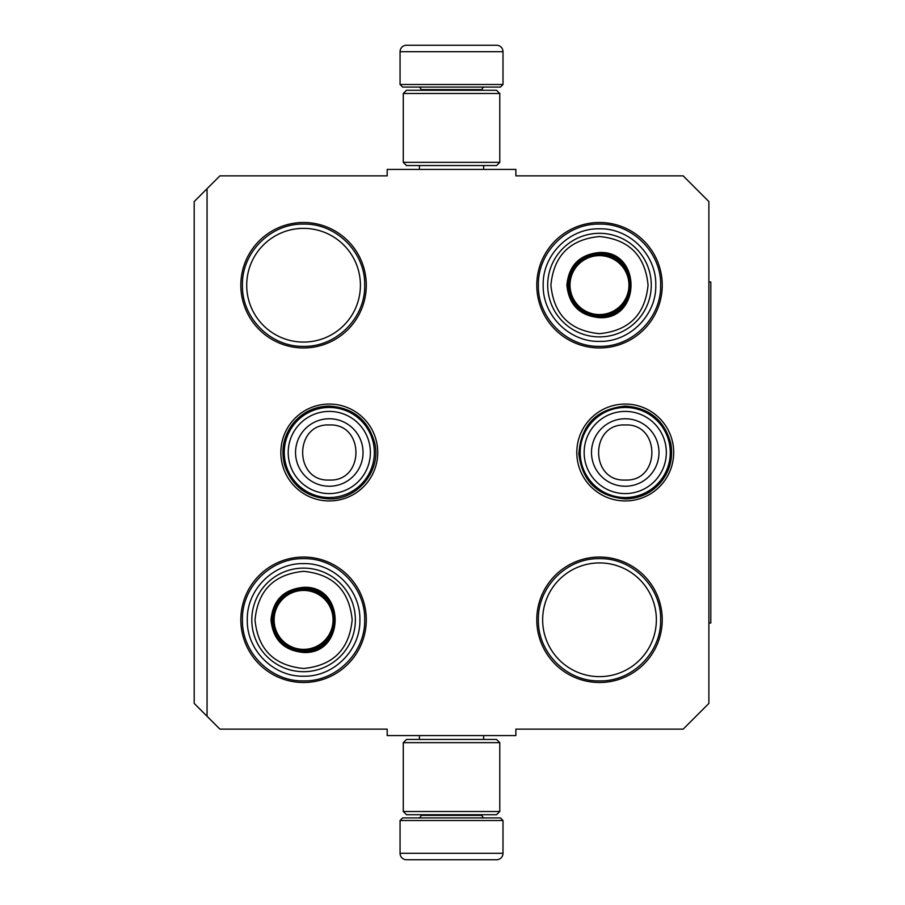 <?xml version="1.0" encoding="UTF-8"?>
<svg xmlns="http://www.w3.org/2000/svg" width="905" height="905" viewBox="0 0 905 905"><rect width="100%" height="100%" fill="white"/><g stroke="black" fill="none" stroke-linecap="round" stroke-linejoin="round"><path stroke-width="1.36" d="M207.053 188.715L219.926 175.853L387.193 175.853L387.193 169.416L515.873 169.416L515.873 175.853L683.151 175.853L708.887 201.589L708.887 703.411L683.151 729.147L515.873 729.147L515.873 735.584L387.193 735.584L387.193 729.147L219.926 729.147L194.19 703.411L194.19 201.589L207.053 188.715L207.053 716.285M673.693 452.5A48.44 48.44 0 0 1 625.242 500.94A48.44 48.44 0 0 1 576.802 452.5A48.44 48.44 0 0 1 625.242 404.06A48.44 48.44 0 0 1 673.693 452.5M377.736 452.5A48.44 48.44 0 0 1 329.296 500.94A48.44 48.44 0 0 1 280.855 452.5A48.44 48.44 0 0 1 329.296 404.06A48.44 48.44 0 0 1 377.736 452.5M662.234 619.778A62.728 62.728 0 0 1 599.506 682.506A62.728 62.728 0 0 1 536.778 619.778A62.728 62.728 0 0 1 599.506 557.05A62.728 62.728 0 0 1 662.234 619.778M366.287 619.778A62.728 62.728 0 0 1 303.56 682.506A62.728 62.728 0 0 1 240.832 619.778A62.728 62.728 0 0 1 303.56 557.05A62.728 62.728 0 0 1 366.287 619.778M662.234 285.222A62.728 62.728 0 0 1 599.506 347.95A62.728 62.728 0 0 1 536.778 285.222A62.728 62.728 0 0 1 599.506 222.494A62.728 62.728 0 0 1 662.234 285.222M366.287 285.222A62.728 62.728 0 0 1 303.56 347.95A62.728 62.728 0 0 1 240.832 285.222A62.728 62.728 0 0 1 303.56 222.494A62.728 62.728 0 0 1 366.287 285.222M542.649 619.778A56.857 56.857 0 0 0 599.506 676.635A56.857 56.857 0 0 0 656.363 619.778A56.857 56.857 0 0 0 599.506 562.921A56.857 56.857 0 0 0 542.649 619.778M246.703 285.222A56.857 56.857 0 0 0 303.56 342.079A56.857 56.857 0 0 0 360.416 285.222A56.857 56.857 0 0 0 303.56 228.365A56.857 56.857 0 0 0 246.703 285.222M538.385 285.222C537.547 252.563 566.847 223.264 599.506 224.101C632.165 223.264 661.465 252.563 660.627 285.222C661.465 317.881 632.165 347.181 599.506 346.344C566.847 347.181 537.547 317.881 538.385 285.222M660.627 619.778C661.465 652.437 632.165 681.737 599.506 680.899C566.847 681.737 537.547 652.437 538.385 619.778C537.547 587.119 566.847 557.819 599.506 558.657C632.165 557.819 661.465 587.119 660.627 619.778M242.438 285.222C241.601 252.563 270.9 223.264 303.56 224.101C336.219 223.264 365.518 252.563 364.681 285.222C365.518 317.881 336.219 347.181 303.56 346.344C270.9 347.181 241.601 317.881 242.438 285.222M364.681 619.778C365.518 652.437 336.219 681.737 303.56 680.899C270.9 681.737 241.601 652.437 242.438 619.778C241.601 587.119 270.9 557.819 303.56 558.657C336.219 557.819 365.518 587.119 364.681 619.778M329.296 497.535A45.035 45.035 0 0 1 284.261 452.5A45.035 45.035 0 0 1 329.296 407.465A45.035 45.035 0 0 1 374.331 452.5A45.035 45.035 0 0 1 329.296 497.535M329.296 493.587A41.087 41.087 0 0 1 288.209 452.5A41.087 41.087 0 0 1 329.296 411.413A41.087 41.087 0 0 1 370.383 452.5A41.087 41.087 0 0 1 329.296 493.587M625.242 497.535A45.035 45.035 0 0 1 580.207 452.5A45.035 45.035 0 0 1 625.242 407.465A45.035 45.035 0 0 1 670.277 452.5A45.035 45.035 0 0 1 625.242 497.535M625.242 493.587A41.087 41.087 0 0 1 584.155 452.5A41.087 41.087 0 0 1 625.242 411.413A41.087 41.087 0 0 1 666.329 452.5A41.087 41.087 0 0 1 625.242 493.587M400.067 820.507L502.999 820.507L500.431 817.928L402.635 817.928L400.067 820.507L400.067 853.313A6.437 6.437 42.8 0 0 406.503 859.75L424.151 859.75M483.643 735.584L483.643 739.442M419.434 735.584L419.434 739.442M420.972 814.715L420.972 815.36L482.094 815.36L482.094 814.715M484.673 817.928A2.568 2.568 -42.2 0 1 482.094 815.36M418.404 817.928A2.568 2.568 42.2 0 0 420.972 815.36M502.999 820.507L502.999 853.313L400.067 853.313M478.926 859.75L496.574 859.75A6.437 6.437 -42.8 0 0 502.999 853.313M426.527 859.75L429.015 859.75M474.05 859.75L476.539 859.75M496.574 859.75L406.503 859.75M502.999 84.493L400.067 84.493L402.635 87.072L500.431 87.072L502.999 84.493L502.999 51.687A6.437 6.437 -137.2 0 0 496.574 45.25L478.926 45.25M419.434 169.416L419.434 165.558M483.643 169.416L483.643 165.558M482.094 90.285L482.094 89.64L420.972 89.64L420.972 90.285M418.404 87.072A2.568 2.568 137.8 0 1 420.972 89.64M484.673 87.072A2.568 2.568 -137.8 0 0 482.094 89.64M400.067 84.493L400.067 51.687L502.999 51.687M424.151 45.25L406.503 45.25A6.437 6.437 137.2 0 0 400.067 51.687M476.539 45.25L474.05 45.25M429.015 45.25L426.527 45.25M406.503 45.25L496.574 45.25M403.279 93.498L406.503 90.285L496.574 90.285L499.786 93.498L403.279 93.498L403.279 162.346L499.786 162.346L496.574 165.558L406.503 165.558L403.279 162.346M499.786 162.346L499.786 93.498M499.786 811.502L496.574 814.715L406.503 814.715L403.279 811.502L499.786 811.502L499.786 742.654L403.279 742.654L406.503 739.442L496.574 739.442L499.786 742.654M403.279 742.654L403.279 811.502M303.594 652.494C283.797 650.559 272.937 639.699 271.002 619.902C272.937 600.106 283.797 589.245 303.594 587.322C345.631 585.297 345.631 654.507 303.594 652.494M303.594 651.204C284.577 649.349 274.147 638.919 272.292 619.902C274.147 600.897 284.577 590.456 303.594 588.601C343.968 586.666 343.968 653.139 303.594 651.204C343.968 653.139 343.968 586.666 303.594 588.601M303.594 668.478C333.097 665.594 349.285 649.405 352.169 619.902C349.285 590.399 333.097 574.211 303.594 571.327C274.091 574.211 257.891 590.399 255.018 619.902C257.891 649.405 274.091 665.605 303.594 668.478M303.594 671.691A51.789 51.789 0 0 0 355.382 619.902A51.789 51.789 0 0 0 303.594 568.114A51.789 51.789 0 0 0 251.805 619.902A51.789 51.789 0 0 0 303.594 671.691A51.789 51.789 0 0 1 251.805 619.902A51.789 51.789 0 0 1 303.594 568.114M303.594 676.193C273.514 676.974 246.522 649.982 247.291 619.902C246.522 589.822 273.514 562.842 303.594 563.611C333.673 562.842 360.654 589.822 359.885 619.902C360.654 649.982 333.673 676.974 303.594 676.193M303.594 590.433A29.469 29.469 0 0 1 333.063 619.902A29.469 29.469 0 0 1 303.594 649.371A29.469 29.469 0 0 1 274.125 619.902A29.469 29.469 0 0 1 303.594 590.433M303.594 589.189A30.725 30.725 0 0 1 334.307 619.902A30.725 30.725 0 0 1 303.594 650.627A30.725 30.725 0 0 1 272.869 619.902A30.725 30.725 0 0 1 303.594 589.189M599.483 317.678C579.686 315.755 568.826 304.894 566.892 285.098C568.826 265.301 579.686 254.441 599.483 252.506C641.521 250.493 641.521 319.703 599.483 317.678M599.483 316.399C580.467 314.544 570.037 304.103 568.182 285.098C570.037 266.081 580.467 255.651 599.483 253.796C639.858 251.862 639.858 318.334 599.483 316.399C639.858 318.334 639.858 251.862 599.483 253.796M599.483 333.673C628.986 330.789 645.175 314.601 648.059 285.098C645.175 255.595 628.986 239.395 599.483 236.522C569.98 239.406 553.781 255.595 550.907 285.098C553.781 314.601 569.98 330.789 599.483 333.673M599.483 336.886A51.789 51.789 0 0 0 651.272 285.098A51.789 51.789 0 0 0 599.483 233.309A51.789 51.789 0 0 0 547.683 285.098A51.789 51.789 0 0 0 599.483 336.886A51.789 51.789 0 0 1 547.683 285.098A51.789 51.789 0 0 1 599.483 233.309M599.483 341.389C569.403 342.158 542.412 315.178 543.181 285.098C542.412 255.018 569.403 228.026 599.483 228.807C629.563 228.026 656.544 255.018 655.774 285.098C656.544 315.178 629.563 342.158 599.483 341.389M599.483 255.629A29.469 29.469 0 0 1 628.952 285.098A29.469 29.469 0 0 1 599.483 314.567A29.469 29.469 0 0 1 570.014 285.098A29.469 29.469 0 0 1 599.483 255.629M599.483 254.373A30.725 30.725 0 0 1 630.197 285.098A30.725 30.725 0 0 1 599.483 315.811A30.725 30.725 0 0 1 568.759 285.098A30.725 30.725 0 0 1 599.483 254.373M708.887 282.009L710.81 282.009L710.81 622.991L708.887 622.991M329.296 418.755A33.745 33.745 90 0 0 295.55 452.5A33.745 33.745 90 0 0 329.296 486.245A33.745 33.745 -90 0 0 363.041 452.5A33.745 33.745 -90 0 0 329.296 418.755M329.296 424.965C293.786 423.246 293.786 481.754 329.296 480.035C364.806 481.754 364.806 423.246 329.296 424.965M625.242 418.755A33.745 33.745 90 0 0 591.497 452.5A33.745 33.745 90 0 0 625.242 486.245A33.745 33.745 -90 0 0 658.987 452.5A33.745 33.745 -90 0 0 625.242 418.755M625.242 424.965C589.732 423.246 589.732 481.754 625.242 480.035C660.752 481.754 660.752 423.246 625.242 424.965M329.296 406.085C314.872 406.379 302.949 411.979 293.525 422.906C283.57 435.633 280.629 449.819 284.724 465.453C292.168 486.471 307.033 497.626 329.296 498.915C357.656 499.877 381.435 470.657 374.749 443.088C368.324 420.033 353.165 407.702 329.296 406.085M625.242 406.085C596.372 409.049 580.908 424.999 578.849 453.959C582.254 481.381 597.73 496.37 625.242 498.915C639.383 498.644 651.148 493.225 660.537 482.648C670.028 471.03 673.411 457.84 670.696 443.088C664.27 420.033 649.123 407.702 625.242 406.085"/></g></svg>
